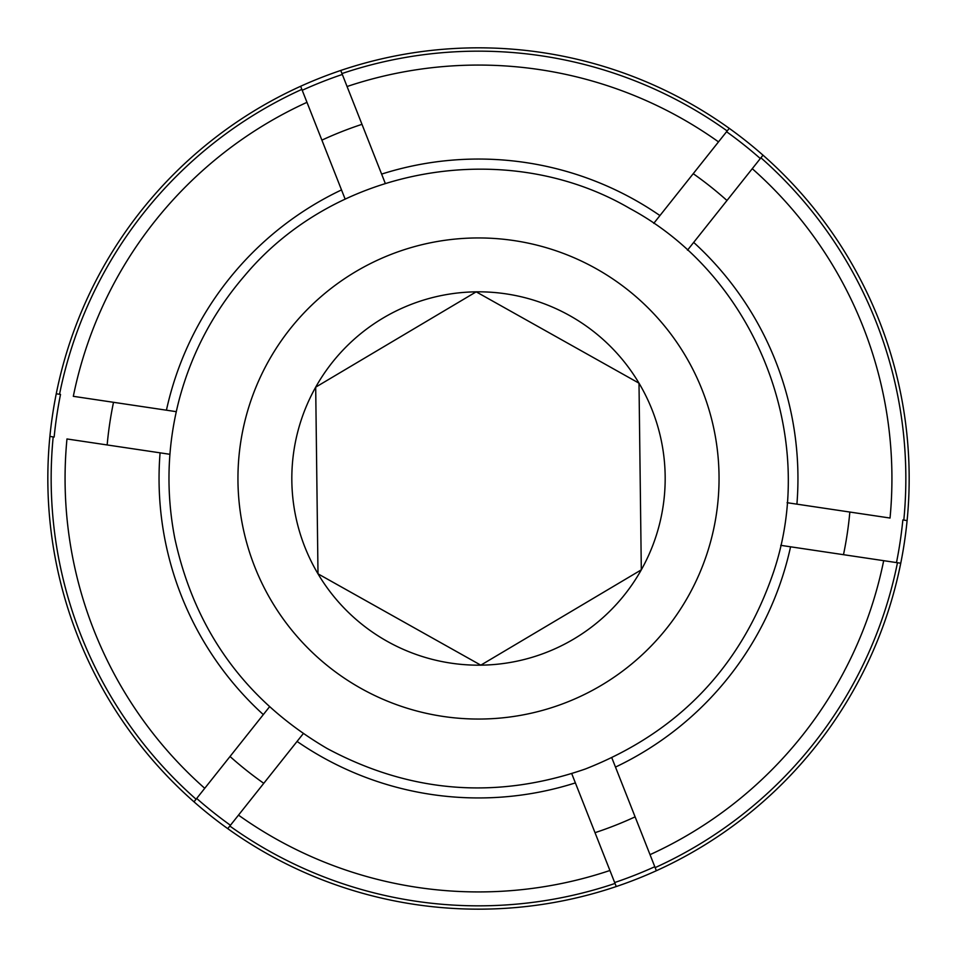 <?xml version="1.0" encoding="UTF-8"?>
<svg xmlns="http://www.w3.org/2000/svg" width="957" height="957" viewBox="0 0 957 957"><rect width="100%" height="100%" fill="white"/><g stroke="black" fill="none" stroke-linecap="round" stroke-linejoin="round"><path stroke-width="1.44" d="M107.16 444.957A372.847 372.847 0 0 1 113.512 402.311M849.469 511.995L849.84 512.043A372.847 372.847 0 0 1 843.488 554.689L843.105 554.629M693.227 173.684A372.847 372.847 0 0 1 726.973 200.503L726.734 200.803M321.887 140.141A372.847 372.847 0 0 1 361.985 124.326L362.129 124.673M53.185 436.906A427.348 427.348 0 0 0 196.077 799.215L193.996 801.822A430.674 430.674 0 0 1 49.896 436.416L54.154 437.05A426.355 426.355 0 0 1 60.518 394.416L56.248 393.782A430.674 430.674 0 0 1 340.74 70.459L385.264 183.349M263.773 783.316A372.847 372.847 0 0 1 230.027 756.497M635.113 816.859A372.847 372.847 0 0 1 595.015 832.674M900.752 563.218A430.674 430.674 0 0 1 656.358 870.726L650.03 854.661A413.424 413.424 0 0 0 883.682 560.682L896.482 562.584A426.355 426.355 0 0 0 902.846 519.95L903.815 520.094A427.348 427.348 0 0 0 760.923 157.785L763.004 155.178A430.674 430.674 0 0 1 900.752 563.218L780.733 545.334M49.896 436.416A430.674 430.674 0 0 1 56.248 393.782M340.74 70.459A430.674 430.674 0 0 1 763.004 155.178M229.824 826.035A427.348 427.348 0 0 0 615.028 883.443L616.26 886.541A430.674 430.674 0 0 1 227.754 828.642L297.065 741.424A319.447 319.447 0 0 0 575.384 782.898L571.736 773.651M907.104 520.584L903.815 520.094M693.681 242.396L752.262 168.695A413.424 413.424 0 0 1 890.034 518.036L796.918 504.16A319.447 319.447 0 0 0 693.681 242.396L687.497 250.184M787.085 502.7L796.918 504.16M300.642 86.274L341.517 189.917A319.447 319.447 0 0 0 166.434 410.194L176.267 411.666M166.434 410.194L73.318 396.318A413.424 413.424 0 0 1 306.97 102.339M169.915 454.3L66.966 438.964A413.424 413.424 0 0 0 204.738 788.305L196.077 799.215M611.834 757.836L650.03 854.661M615.028 883.443L575.384 782.898M297.065 741.424L303.249 733.648M160.082 452.84A319.447 319.447 0 0 0 263.319 714.604L269.503 706.816M263.319 714.604L204.738 788.305M345.166 199.164L341.517 189.917M729.246 128.358L727.176 130.965A427.348 427.348 0 0 0 341.972 73.557M653.751 223.352L727.176 130.965M752.262 168.695L760.923 157.785M718.504 141.875A413.424 413.424 0 0 0 347.08 86.513M301.862 89.372A427.348 427.348 0 0 0 59.537 394.272M238.496 815.125A413.424 413.424 0 0 0 609.92 870.487M655.138 867.628A427.348 427.348 0 0 0 897.463 562.728M659.935 215.576A319.447 319.447 0 0 0 381.616 174.102M615.483 767.083A319.447 319.447 0 0 0 790.566 546.806M656.358 870.726A430.674 430.674 0 0 1 616.26 886.541M227.754 828.642A430.674 430.674 0 0 1 193.996 801.822M485.606 662.316L641.31 569.834A186.675 186.675 0 0 0 476.191 291.837L315.69 387.166L317.999 573.829L480.809 665.163L641.31 569.834L639.001 383.171L476.191 291.837A186.675 186.675 0 0 0 315.69 387.166L317.999 573.829A186.675 186.675 0 0 0 641.31 569.834L639.001 383.171L476.191 291.837M320.499 384.319L315.69 387.166A186.675 186.675 0 0 0 317.999 573.829M320.439 575.193L480.809 665.163M302.221 90.281A426.355 426.355 0 0 1 342.331 74.467M726.566 131.731A426.355 426.355 0 0 1 760.313 158.551M654.779 866.719A426.355 426.355 0 0 1 614.669 882.533M230.434 825.269A426.355 426.355 0 0 1 196.687 798.449M360.813 688.298A240.554 240.554 0 0 1 268.702 360.813A240.554 240.554 0 0 1 596.187 268.702A240.554 240.554 0 0 1 688.298 596.187A240.554 240.554 0 0 1 360.813 688.298M629.945 208.542C506.767 136.444 336.493 166.028 244.86 275.46C213.626 311.635 191.783 352.798 179.366 398.949C167.224 445.184 165.728 491.754 174.868 538.671C194.989 630.807 245.71 700.739 327.055 748.458C410.182 793.006 496.312 799.849 585.421 768.973C678.489 732.332 741.197 666.694 773.555 572.047C819.18 436.811 755.683 276.083 629.945 208.542"/></g></svg>
